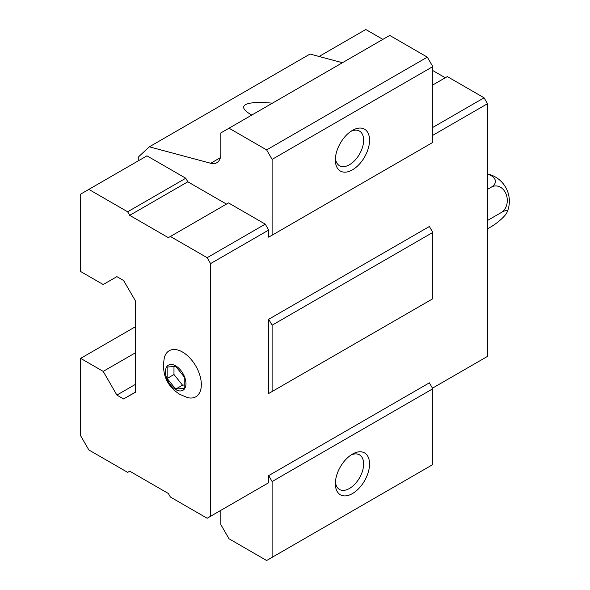 <?xml version="1.0" encoding="UTF-8"?>
<svg xmlns="http://www.w3.org/2000/svg" width="590" height="590" viewBox="0 0 590 590"><rect width="100%" height="100%" fill="white"/><g stroke="black" fill="none" stroke-linecap="round" stroke-linejoin="round"><path stroke-width="0.89" d="M184.235 388.338L184.235 376.944L175.687 366.309L167.14 367.076L167.14 378.47L175.687 389.105L184.235 388.338M175.687 389.555A14.507 8.378 -120 0 0 184.574 376.914A14.507 8.378 -120 0 0 166.808 366.656A14.507 8.378 -120 0 0 175.687 389.555M432.802 388.766L429.38 382.844L268.686 475.621L272.108 481.543L432.802 388.766L432.802 464.566L272.108 557.344L272.108 481.543M429.38 300.723L268.686 393.5L272.108 391.524L272.108 325.201L268.686 319.279L268.686 393.5M272.108 391.524L432.802 298.754L432.802 232.423L429.38 226.501L268.686 319.279M210.564 263.612L207.149 257.69L170.392 236.472L168.342 237.652L129.704 215.35L127.654 211.795L88.847 189.39L80.638 194.125L80.638 271.511L103.206 284.535L116.886 276.644L123.583 280.508L135.346 300.723L135.346 392.313L123.583 398.951L116.886 395.079L103.206 371.39L80.638 358.366L80.638 435.745L88.847 449.956L127.654 472.361L129.704 471.174L168.342 493.483L170.392 497.038L207.149 518.256L210.564 516.279L210.564 263.612L268.686 230.056L268.686 237.158L272.108 235.189L272.108 159.389L266.636 149.912L229.031 128.2L220.822 132.934L220.822 153.857A19.345 11.166 -120 0 1 216.818 162.715A19.345 11.166 -120 0 1 210.682 163.26L149.336 146.822L138.768 156.623L138.768 160.569M226.464 204.096L187.827 181.794L185.776 178.239L146.969 155.834L88.847 189.39M268.686 230.056L265.271 224.134L228.514 202.916L170.392 236.472M220.822 510.357L220.822 524.576L229.031 538.788L266.636 560.5L272.108 557.344M265.271 484.7L268.686 482.723L268.686 475.621M272.108 159.389L432.802 66.611L427.33 57.134L389.725 35.422L229.031 128.2M266.636 149.912L427.33 57.134M251.782 115.057L250.927 114.578C243.648 110.271 241.834 106.967 245.477 104.666C249.784 102.402 258.752 101.908 272.374 103.169M342.429 62.724L310.03 54.044L149.336 146.822M123.583 398.951L135.346 392.158M116.886 395.079L135.346 384.422M103.206 371.39L135.346 352.835M80.638 358.366L135.346 326.779M352.451 493.579A24.175 13.961 -60 0 1 335.356 483.712A24.175 13.961 -60 0 1 352.451 454.101A24.175 13.961 -60 0 1 369.547 463.976A24.175 13.961 -60 0 1 352.451 493.579M272.108 325.201L432.802 232.423M432.802 135.302L487.51 103.722L487.51 356.39L432.463 388.176M429.38 144.388L268.686 237.158M210.564 516.279L268.686 482.723M272.108 235.189L432.802 142.411L432.802 66.611M352.451 169.846A24.175 13.961 -60 0 1 335.356 159.978A24.175 13.961 -60 0 1 352.451 130.368A24.175 13.961 -60 0 1 369.547 140.236A24.175 13.961 -60 0 1 352.451 169.846M350.903 131.349A19.986 11.542 -60 0 1 359.487 131.091A19.986 11.542 -60 0 1 362.555 147.109A19.986 11.542 -60 0 1 349.494 164.721A19.986 11.542 -60 0 1 339.501 165.709A19.986 11.542 -60 0 1 335.43 158.15M350.903 455.082A19.986 11.542 -60 0 1 359.487 454.824A19.986 11.542 -60 0 1 362.555 470.842A19.986 11.542 -60 0 1 349.494 488.454A19.986 11.542 -60 0 1 339.501 489.442A19.986 11.542 -60 0 1 335.43 481.882M207.149 257.69L265.271 224.134M129.704 215.35L187.827 181.794M127.654 211.795L185.776 178.239M187.31 397.52A26.594 15.355 -120 0 0 201.264 382.718A26.594 15.355 -120 0 0 184.139 353.056A26.594 15.355 -120 0 0 164.345 357.739C160.746 377.814 170.51 388.53 179.994 394.459L187.31 397.52M487.51 103.722L484.088 97.8L432.802 127.41M484.088 97.8L447.331 76.582L432.802 84.967M445.28 77.762L432.802 70.557M382.88 39.368L365.785 29.5L319.072 56.47M487.51 228.817L491.315 226.619A13.961 2.95 141.2 0 0 507.024 212.356A13.961 2.95 141.2 0 0 501.183 212.584A13.961 11.011 84.9 0 0 506.117 194.162A13.961 11.011 84.9 0 0 491.315 187.141L487.51 189.338M491.315 187.141A13.961 8.061 0 0 0 487.51 174.183M501.183 212.584L487.51 220.476M167.14 378.47L173.984 374.525L182.531 385.159L184.235 385.005M173.984 366.464L173.984 374.525M175.687 389.105L182.531 385.159M210.682 163.26L220.358 157.678M507.024 212.356A27.914 27.914 0 0 0 487.51 173.932"/></g></svg>
